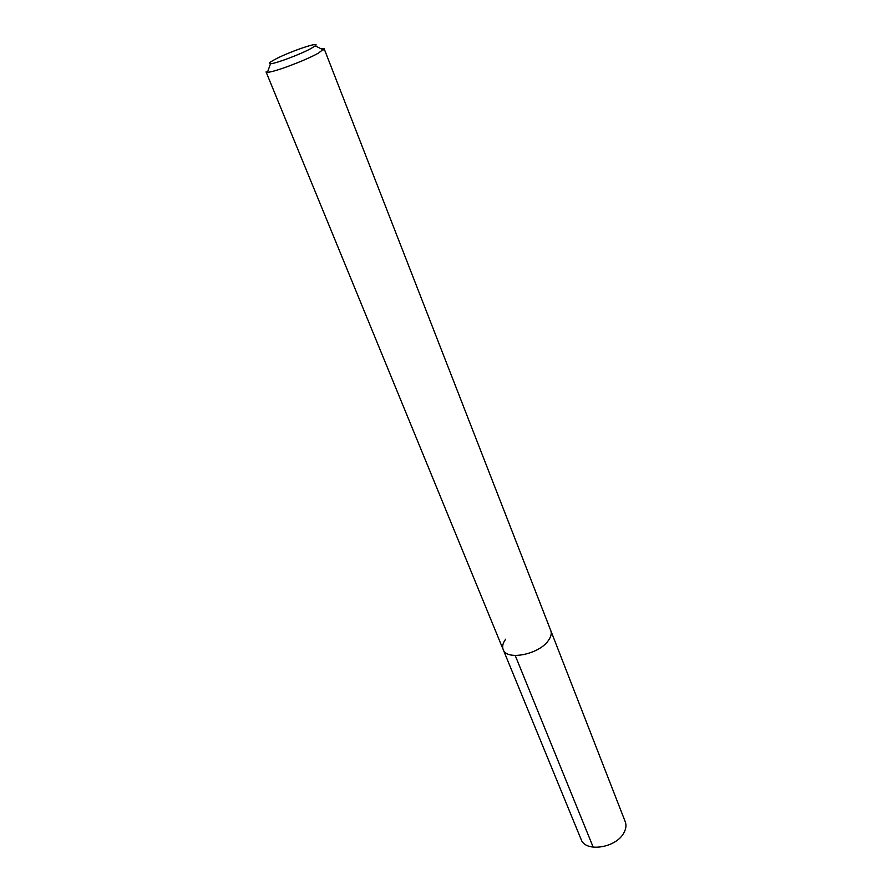 <?xml version="1.0" encoding="UTF-8"?>
<svg xmlns="http://www.w3.org/2000/svg" width="892" height="892" viewBox="0 0 892 892"><rect width="100%" height="100%" fill="white"/><g stroke="black" fill="none" stroke-linecap="round" stroke-linejoin="round"><path stroke-width="1.34" d="M320.663 48.569L324.119 48.692L318.399 53.141C305.677 60.388 273.409 72.497 267.466 72.274L266.061 71.918L581.116 839.417C585.308 852.663 616.238 848.024 623.898 832.771C626.061 828.824 626.519 825.156 625.259 821.766L550.754 630.521C551.825 633.42 551.066 636.698 548.491 640.356C539.303 654.449 506.5 660.95 503.177 649.543C502.006 646.466 502.843 643.009 505.686 639.185M503.177 649.543C506.5 660.95 539.303 654.449 548.491 640.356C551.066 636.698 551.825 633.42 550.754 630.521L324.119 48.692M311.241 48.38C301.005 54.111 275.327 63.778 270.51 63.722C268.191 63.745 269.484 62.418 274.379 59.742C288.272 52.048 321.934 40.541 315.244 45.838L311.241 48.38M593.202 847.199L515.219 655.497M270.51 63.722L267.466 72.274M315.244 45.838L323.35 49.93"/></g></svg>
